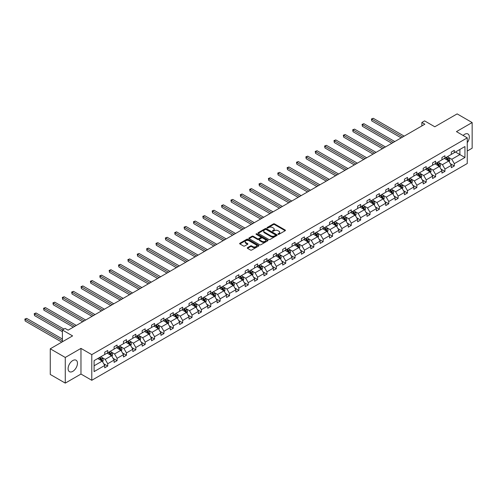 <?xml version="1.0" encoding="UTF-8"?>
<svg xmlns="http://www.w3.org/2000/svg" width="497" height="497" viewBox="0 0 497 497"><rect width="100%" height="100%" fill="white"/><g stroke="black" fill="none" stroke-linecap="round" stroke-linejoin="round"><path stroke-width="0.75" d="M278.096 234.329A0.584 0.335 0 0 0 278.923 234.329L285.185 230.714A0.832 0.478 0 0 0 285.427 230.372A0.832 0.478 0 0 0 285.185 230.036L274.574 223.911A0.832 0.478 0 0 0 273.393 223.911L267.131 227.527A0.584 0.335 0 0 0 267.958 227.999L268.771 227.533A2.665 1.541 0 0 1 272.542 227.533L273.425 228.042A2.665 1.541 0 0 1 274.207 229.136A2.665 1.541 0 0 1 273.425 230.223L272.617 230.689A0.584 0.335 0 0 0 273.437 231.167L274.251 230.701A2.665 1.541 0 0 1 278.022 230.701L278.904 231.211A2.665 1.541 0 0 1 279.687 232.298A2.665 1.541 0 0 1 278.904 233.385L278.096 233.857A0.584 0.335 0 0 0 278.096 234.329L278.096 233.857M72.779 371.365A6.623 3.827 120 0 0 77.103 365.525A6.623 3.827 120 0 0 76.091 360.219A6.623 3.827 120 0 0 72.779 360.549A6.623 3.827 120 0 0 68.449 366.382A6.623 3.827 120 0 0 69.468 371.688A6.623 3.827 120 0 0 72.779 371.365M467.255 142.695A6.623 3.827 120 0 0 467.957 133.979A6.623 3.827 120 0 0 464.645 134.302A6.623 3.827 120 0 0 463.123 135.476M467.255 151.032L472.15 148.205L472.15 122.554L457.141 113.888L434.8 126.785L424.593 120.889L421.86 122.467L421.86 125.934M65.275 383.112L80.974 374.048L80.974 348.397L65.275 357.461L65.275 383.112L50.259 374.446L50.259 348.795L72.599 335.897L62.392 330.002L62.392 341.793M65.275 357.461L50.259 348.795M247.518 247.661A0.832 0.478 0 0 0 247.276 248.003A0.832 0.478 0 0 0 247.518 248.345L250.494 250.059A0.832 0.478 0 0 0 251.675 250.059L258.633 246.046A0.832 0.478 0 0 0 258.875 245.704A0.832 0.478 0 0 0 258.633 245.363L248.022 239.237A0.832 0.478 0 0 0 246.841 239.237L239.889 243.257A0.832 0.478 0 0 0 239.641 243.592A0.832 0.478 0 0 0 239.889 243.934L243.487 246.009A0.832 0.478 0 0 0 244.661 246.009L247.636 244.294A0.832 0.478 0 0 0 247.885 243.952A0.832 0.478 0 0 0 247.636 243.611L245.853 242.586A2.23 1.286 0 0 1 245.201 241.672A2.23 1.286 0 0 1 246.58 240.486A2.23 1.286 0 0 1 249.009 240.759L255.992 244.797A2.23 1.286 0 0 1 256.645 245.704A2.23 1.286 0 0 1 255.272 246.897A2.23 1.286 0 0 1 252.843 246.618L251.675 245.94A0.832 0.478 0 0 0 250.494 245.94L247.518 247.661L247.518 248.345M62.392 330.002L65.126 328.424L68.126 330.157L424.86 124.2L421.86 122.467M80.974 348.397L91.783 354.634L467.255 137.855L467.255 163.513L91.783 380.292L91.783 354.634M472.15 122.554L456.445 131.618L467.255 137.855M268.827 239.479A0.832 0.478 0 0 0 270.008 239.479L276.959 235.46A0.832 0.478 0 0 0 277.208 235.124A0.832 0.478 0 0 0 276.959 234.783L266.355 228.657A0.832 0.478 0 0 0 265.174 228.657L258.216 232.671A0.832 0.478 0 0 0 257.974 233.012A0.832 0.478 0 0 0 258.216 233.354L268.827 239.479M256.421 234.46A0.584 0.335 0 0 1 257.011 234.541L267.784 240.759L260.844 244.766A0.832 0.478 0 0 1 259.664 244.766L249.053 238.647L252.029 236.939L252.029 236.243L249.053 237.964A0.832 0.478 0 0 0 248.811 238.305A0.832 0.478 0 0 0 249.053 238.647L249.053 237.964M252.029 236.939A0.832 0.478 0 0 1 253.209 236.939L253.209 236.243A0.832 0.478 0 0 0 252.029 236.243M253.209 236.243L257.508 238.728A0.832 0.478 0 0 0 258.688 238.728L260.664 237.591A0.832 0.478 0 0 0 260.906 237.249A0.832 0.478 0 0 0 260.664 236.907L256.185 234.323A0.584 0.335 0 0 1 257.011 233.845L267.796 240.076A0.832 0.478 0 0 1 268.038 240.411A0.832 0.478 0 0 1 267.796 240.753L267.796 240.076M94.095 360.648L104.724 354.516L104.724 352.193L107.725 350.46L107.725 352.783L114.093 349.105L114.093 346.782L117.093 345.048L117.093 347.372L123.461 343.7L123.461 341.377L126.462 339.644L126.462 341.961L132.823 338.289L132.823 335.966L135.83 334.232L135.83 336.556L142.192 332.878L142.192 330.561L145.199 328.828L145.199 331.145L151.56 327.473L151.56 325.15L154.561 323.417L154.561 325.74L160.929 322.062L160.929 319.745L163.929 318.005L163.929 320.329L170.297 316.657L170.297 314.334L173.298 312.601L173.298 314.924L179.665 311.246L179.665 308.923L182.666 307.189L182.666 309.513L189.028 305.841L189.028 303.518L192.035 301.785L192.035 304.108L198.396 300.43L198.396 298.107L201.397 296.374L201.397 298.697L207.765 295.025L207.765 292.702L210.765 290.969L210.765 293.292L217.133 289.614L217.133 287.291L220.134 285.558L220.134 287.881L226.502 284.209L226.502 281.886L229.502 280.153L229.502 282.476L235.864 278.798L235.864 276.475L238.871 274.742L238.871 277.065L245.232 273.393L245.232 271.07L248.233 269.337L248.233 271.66L254.601 267.982L254.601 265.659L257.601 263.926L257.601 266.249L263.969 262.578L263.969 260.254L266.97 258.521L266.97 260.844L273.338 257.166L273.338 254.843L276.338 253.11L276.338 255.433L282.7 251.762L282.7 249.438L285.707 247.705L285.707 250.028L292.068 246.35L292.068 244.027L295.075 242.294L295.075 244.617L301.437 240.939L301.437 238.622L304.437 236.889L304.437 239.206L310.805 235.535L310.805 233.211L313.806 231.478L313.806 233.801L320.174 230.123L320.174 227.806L323.174 226.073L323.174 228.39L329.542 224.719L329.542 222.395L332.543 220.662L332.543 222.985L338.904 219.307L338.904 216.984L341.911 215.251L341.911 217.574L348.273 213.903L348.273 211.579L351.273 209.846L351.273 212.169L357.641 208.492L357.641 206.168L360.642 204.435L360.642 206.758L367.01 203.087L367.01 200.763L370.01 199.03L370.01 201.353L376.378 197.676L376.378 195.352L379.379 193.619L379.379 195.942L385.74 192.271L385.74 189.947L388.747 188.214L388.747 190.537L395.109 186.86L395.109 184.536L398.109 182.803L398.109 185.126L404.477 181.455L404.477 179.131L407.478 177.398L407.478 179.721L413.846 176.044L413.846 173.72L416.846 171.987L416.846 174.31L423.214 170.639L423.214 168.315L426.215 166.582L426.215 168.905L432.576 165.228L432.576 162.904L435.583 161.171L435.583 163.494L441.945 159.823L441.945 157.499L444.952 155.766L444.952 158.089L451.313 154.412L451.313 152.088L454.314 150.355L454.314 152.678L464.943 146.54L464.943 157.499L454.314 163.631L454.314 165.955L451.313 167.688L451.313 165.364L444.952 169.042L444.952 171.366L441.945 173.099L441.945 170.775L435.583 174.447L435.583 176.77L432.576 178.504L432.576 176.18L426.215 179.858L426.215 182.182L423.214 183.915L423.214 181.591L416.846 185.269L416.846 187.586L413.846 189.32L413.846 187.002L407.478 190.674L407.478 192.998L404.477 194.731L404.477 192.407L398.109 196.085L398.109 198.402L395.109 200.136L395.109 197.818L388.747 201.49L388.747 203.813L385.74 205.547L385.74 203.223L379.379 206.901L379.379 209.225L376.378 210.958L376.378 208.634L370.01 212.306L370.01 214.629L367.01 216.363L367.01 214.039L360.642 217.717L360.642 220.041L357.641 221.774L357.641 219.45L351.273 223.122L351.273 225.445L348.273 227.179L348.273 224.855L341.911 228.533L341.911 230.857L338.904 232.59L338.904 230.266L332.543 233.938L332.543 236.261L329.542 237.995L329.542 235.671L323.174 239.349L323.174 241.672L320.174 243.406L320.174 241.082L313.806 244.754L313.806 247.077L310.805 248.811L310.805 246.487L304.437 250.165L304.437 252.488L301.437 254.222L301.437 251.898L295.075 255.57L295.075 257.893L292.068 259.627L292.068 257.303L285.707 260.981L285.707 263.304L282.7 265.038L282.7 262.714L276.338 266.386L276.338 268.709L273.338 270.443L273.338 268.119L266.97 271.797L266.97 274.12L263.969 275.854L263.969 273.53L257.601 277.208L257.601 279.525L254.601 281.259L254.601 278.941L248.233 282.613L248.233 284.936L245.232 286.67L245.232 284.346L238.871 288.024L238.871 290.341L235.864 292.074L235.864 289.757L229.502 293.429L229.502 295.752L226.502 297.486L226.502 295.162L220.134 298.84L220.134 301.163L217.133 302.897L217.133 300.573L210.765 304.245L210.765 306.568L207.765 308.302L207.765 305.978L201.397 309.656L201.397 311.979L198.396 313.713L198.396 311.389L192.035 315.061L192.035 317.384L189.028 319.117L189.028 316.794L182.666 320.472L182.666 322.795L179.665 324.529L179.665 322.205L173.298 325.877L173.298 328.2L170.297 329.933L170.297 327.61L163.929 331.288L163.929 333.611L160.929 335.345L160.929 333.021L154.561 336.693L154.561 339.016L151.56 340.749L151.56 338.426L145.199 342.104L145.199 344.427L142.192 346.161L142.192 343.837L135.83 347.509L135.83 349.832L132.823 351.565L132.823 349.242L126.462 352.92L126.462 355.243L123.461 356.976L123.461 354.653L117.093 358.325L117.093 360.648L114.093 362.381L114.093 360.058L107.725 363.736L107.725 366.059L104.724 367.792L104.724 365.469L94.095 371.607L94.095 360.648M107.128 353.125L111.57 355.69L105.202 359.368L101.73 357.362M105.202 359.368L107.725 363.736M111.57 355.69L114.093 360.058M104.724 353.957L105.202 354.237L107.725 352.783M116.491 347.72L120.939 350.286L114.571 353.957L111.098 351.951M114.571 353.957L117.093 358.325M120.939 350.286L123.461 354.653M114.093 348.552L114.571 348.826L117.093 347.372M125.859 342.309L130.301 344.875L123.939 348.552L120.467 346.546M123.939 348.552L126.462 352.92M130.301 344.875L132.823 349.242M123.461 343.141L123.939 343.421L126.462 341.961M135.227 336.904L139.669 339.47L133.308 343.141L129.829 341.135M133.308 343.141L135.83 347.509M139.669 339.47L142.192 343.837M132.823 337.736L133.308 338.01L135.83 336.556M144.596 331.493L149.038 334.059L142.676 337.736L139.197 335.73M142.676 337.736L145.199 342.104M149.038 334.059L151.56 338.426M142.192 332.325L142.676 332.605L145.199 331.145M153.964 326.088L158.406 328.654L152.039 332.325L148.566 330.319M152.039 332.325L154.561 336.693M158.406 328.654L160.929 333.021M151.56 326.92L152.039 327.194L154.561 325.74M163.327 320.677L167.775 323.243L161.407 326.92L157.934 324.914M161.407 326.92L163.929 331.288M167.775 323.243L170.297 327.61M160.929 321.509L161.407 321.789L163.929 320.329M172.695 315.272L177.143 317.838L170.775 321.509L167.303 319.503M170.775 321.509L173.298 325.877M177.143 317.838L179.665 322.205M170.297 316.104L170.775 316.378L173.298 314.924M182.064 309.861L186.505 312.427L180.144 316.104L176.665 314.098M180.144 316.104L182.666 320.472M186.505 312.427L189.028 316.794M179.665 310.693L180.144 310.973L182.666 309.513M191.432 304.456L195.874 307.022L189.512 310.693L186.033 308.687M189.512 310.693L192.035 315.061M195.874 307.022L198.396 311.389M189.028 305.288L189.512 305.562L192.035 304.108M200.8 299.045L205.242 301.611L198.875 305.288L195.402 303.282M198.875 305.288L201.397 309.656M205.242 301.611L207.765 305.978M198.396 299.877L198.875 300.157L201.397 298.697M210.169 293.64L214.611 296.206L208.243 299.877L204.77 297.871M208.243 299.877L210.765 304.245M214.611 296.206L217.133 300.573M207.765 294.466L208.243 294.746L210.765 293.292M219.531 288.229L223.979 290.795L217.611 294.466L214.139 292.466M217.611 294.466L220.134 298.84M223.979 290.795L226.502 295.162M217.133 289.061L217.611 289.341L220.134 287.881M228.9 282.824L233.341 285.384L226.98 289.061L223.501 287.055M226.98 289.061L229.502 293.429M233.341 285.384L235.864 289.757M226.502 283.65L226.98 283.93L229.502 282.476M238.268 277.413L242.71 279.979L236.348 283.65L232.869 281.644M236.348 283.65L238.871 288.024M242.71 279.979L245.232 284.346M235.864 278.245L236.348 278.525L238.871 277.065M247.636 272.002L252.078 274.568L245.717 278.245L242.238 276.239M245.717 278.245L248.233 282.613M252.078 274.568L254.601 278.941M245.232 272.834L245.717 273.114L248.233 271.66M257.005 266.597L261.447 269.163L255.079 272.834L251.606 270.828M255.079 272.834L257.601 277.208M261.447 269.163L263.969 273.53M254.601 267.429L255.079 267.703L257.601 266.249M266.367 261.186L270.815 263.752L264.447 267.429L260.975 265.423M264.447 267.429L266.97 271.797M270.815 263.752L273.338 268.119M263.969 262.018L264.447 262.298L266.97 260.844M275.736 255.781L280.184 258.347L273.816 262.018L270.343 260.012M273.816 262.018L276.338 266.386M280.184 258.347L282.7 262.714M273.338 256.614L273.816 256.887L276.338 255.433M285.104 250.37L289.546 252.936L283.184 256.614L279.705 254.607M283.184 256.614L285.707 260.981M289.546 252.936L292.068 257.303M282.7 251.202L283.184 251.482L285.707 250.028M294.472 244.965L298.914 247.531L292.553 251.202L289.074 249.196M292.553 251.202L295.075 255.57M298.914 247.531L301.437 251.898M292.068 245.798L292.553 246.071L295.075 244.617M303.841 239.554L308.283 242.12L301.915 245.798L298.442 243.791M301.915 245.798L304.437 250.165M308.283 242.12L310.805 246.487M301.437 240.386L301.915 240.666L304.437 239.206M313.203 234.149L317.651 236.715L311.284 240.386L307.811 238.38M311.284 240.386L313.806 244.754M317.651 236.715L320.174 241.082M310.805 234.982L311.284 235.255L313.806 233.801M322.572 228.738L327.02 231.304L320.652 234.982L317.179 232.975M320.652 234.982L323.174 239.349M327.02 231.304L329.542 235.671M320.174 229.571L320.652 229.85L323.174 228.39M331.94 223.333L336.382 225.899L330.02 229.571L326.541 227.564M330.02 229.571L332.543 233.938M336.382 225.899L338.904 230.266M329.542 224.166L330.02 224.439L332.543 222.985M341.309 217.922L345.75 220.488L339.389 224.166L335.91 222.159M339.389 224.166L341.911 228.533M345.75 220.488L348.273 224.855M338.904 218.755L339.389 219.034L341.911 217.574M350.677 212.517L355.119 215.083L348.751 218.755L345.278 216.748M348.751 218.755L351.273 223.122M355.119 215.083L357.641 219.45M348.273 213.35L348.751 213.623L351.273 212.169M360.045 207.106L364.487 209.672L358.12 213.35L354.647 211.343M358.12 213.35L360.642 217.717M364.487 209.672L367.01 214.039M357.641 207.939L358.12 208.218L360.642 206.758M369.408 201.701L373.856 204.267L367.488 207.939L364.015 205.932M367.488 207.939L370.01 212.306M373.856 204.267L376.378 208.634M367.01 202.534L367.488 202.807L370.01 201.353M378.776 196.29L383.218 198.856L376.856 202.534L373.377 200.527M376.856 202.534L379.379 206.901M383.218 198.856L385.74 203.223M376.378 197.123L376.856 197.402L379.379 195.942M388.145 190.885L392.587 193.445L386.225 197.123L382.746 195.116M386.225 197.123L388.747 201.49M392.587 193.445L395.109 197.818M385.74 191.712L386.225 191.991L388.747 190.537M397.513 185.474L401.955 188.04L395.593 191.712L392.114 189.705M395.593 191.712L398.109 196.085M401.955 188.04L404.477 192.407M395.109 186.307L395.593 186.586L398.109 185.126M406.881 180.063L411.323 182.629L404.956 186.307L401.483 184.3M404.956 186.307L407.478 190.674M411.323 182.629L413.846 187.002M404.477 180.896L404.956 181.175L407.478 179.721M416.244 174.658L420.692 177.224L414.324 180.896L410.851 178.889M414.324 180.896L416.846 185.269M420.692 177.224L423.214 181.591M413.846 175.491L414.324 175.77L416.846 174.31M425.612 169.247L430.06 171.813L423.692 175.491L420.22 173.484M423.692 175.491L426.215 179.858M430.06 171.813L432.576 176.18M423.214 170.08L423.692 170.359L426.215 168.905M434.981 163.842L439.423 166.408L433.061 170.08L429.582 168.073M433.061 170.08L435.583 174.447M439.423 166.408L441.945 170.775M432.576 164.675L433.061 164.948L435.583 163.494M444.349 158.431L448.791 160.997L442.429 164.675L438.95 162.668M442.429 164.675L444.952 169.042M448.791 160.997L451.313 165.364M441.945 159.264L442.429 159.543L444.952 158.089M455.457 152.02L459.899 154.586L451.792 159.264L448.319 157.257M451.792 159.264L454.314 163.631M464.943 157.499L459.899 154.586L459.899 149.454L464.943 146.54M80.974 374.048L91.783 380.292M451.313 153.859L451.792 154.132L454.314 152.678M94.095 365.78L102.202 361.102L97.76 358.536M102.202 361.102L104.724 365.469M450.325 163.65L454.314 165.955M440.957 169.061L444.952 171.366M431.589 174.466L435.583 176.77M422.22 179.877L426.215 182.182M412.852 185.282L416.846 187.586M403.489 190.693L407.478 192.998M394.121 196.098L398.109 198.402M384.753 201.509L388.747 203.813M375.384 206.914L379.379 209.225M366.016 212.325L370.01 214.629M356.647 217.736L360.642 220.041M347.285 223.141L351.273 225.445M337.917 228.552L341.911 230.857M328.548 233.957L332.543 236.261M319.18 239.368L323.174 241.672M309.811 244.772L313.806 247.077M300.449 250.184L304.437 252.488M291.08 255.588L295.075 257.893M281.712 261L285.707 263.304M272.344 266.404L276.338 268.709M262.975 271.816L266.97 274.12M253.613 277.22L257.601 279.525M244.244 282.631L248.233 284.936M234.876 288.036L238.871 290.341M225.508 293.447L229.502 295.752M216.139 298.852L220.134 301.163M206.771 304.263L210.765 306.568M197.408 309.668L201.397 311.979M188.04 315.079L192.035 317.384M178.672 320.49L182.666 322.795M169.303 325.895L173.298 328.2M159.935 331.306L163.929 333.611M150.572 336.711L154.561 339.016M141.204 342.122L145.199 344.427M131.835 347.527L135.83 349.832M122.467 352.938L126.462 355.243M113.099 358.343L117.093 360.648M103.736 363.754L107.725 366.059M278.326 234.41L278.904 234.081A2.665 1.541 0 0 0 279.687 232.994L279.687 232.298M274.207 229.136L274.207 229.825A2.665 1.541 0 0 1 273.425 230.912L272.847 231.248M285.172 230.72L274.574 224.601A0.832 0.478 0 0 0 273.393 224.601L267.367 228.086M276.959 234.783L276.959 235.46L266.355 229.347A0.832 0.478 0 0 0 265.174 229.347L258.229 233.36M275.487 235.361A0.584 0.335 0 0 0 275.487 234.882L266.175 229.508A0.584 0.335 0 0 0 265.348 229.508L264.497 229.999A2.665 1.541 0 0 0 263.714 231.093A2.665 1.541 0 0 0 264.497 232.18L270.859 235.851A2.665 1.541 0 0 0 274.636 235.851L275.487 235.361L275.487 236.056A0.584 0.335 0 0 0 275.661 235.814L275.661 235.124M263.714 231.093L263.714 231.782A2.665 1.541 0 0 0 264.497 232.869L264.497 232.18M275.487 236.056L274.636 236.547A2.665 1.541 0 0 1 270.859 236.547L264.497 232.869M253.209 236.939L257.508 239.424A0.832 0.478 0 0 0 258.688 239.424L260.664 238.28A0.832 0.478 0 0 0 260.906 237.945L260.906 237.249M261.975 241.306A2.23 1.286 0 0 0 264.404 241.585A2.23 1.286 0 0 0 265.783 240.399A2.23 1.286 0 0 0 265.131 239.486L262.671 238.063A0.832 0.478 0 0 0 261.49 238.063L259.515 239.206A0.832 0.478 0 0 0 259.272 239.548A0.832 0.478 0 0 0 259.515 239.883L261.975 241.306L261.975 242.002A2.23 1.286 0 0 0 264.404 242.281A2.23 1.286 0 0 0 265.783 241.088L265.783 240.399M259.272 239.548L259.272 240.237A0.832 0.478 0 0 0 259.515 240.579L259.515 239.883M261.975 242.002L259.515 240.579M256.645 245.704L256.645 246.4A2.23 1.286 0 0 1 255.272 247.587A2.23 1.286 0 0 1 252.843 247.307L251.675 246.636A0.832 0.478 0 0 0 250.494 246.636L247.531 248.351M245.201 241.672L245.201 242.368A2.23 1.286 0 0 0 245.853 243.275L245.853 242.586M247.636 243.611L247.636 244.294L245.853 243.275M258.633 245.363L258.633 246.046L248.022 239.933A0.832 0.478 0 0 0 246.841 239.933L239.902 243.94L239.889 243.257M449.251 161.792L449.797 160.196A2.249 1.298 -120 0 0 449.083 158.276L447.735 156.48M445.318 158.99L444.734 158.214M404.179 136.141L373.272 118.298L371.768 119.168L371.768 120.901L401.172 137.874M447.865 160.705L448.586 160.289A2.249 1.298 -120 0 0 447.94 158.934L446.592 157.139M446.026 157.462L447.511 159.444A1.149 0.665 60 0 1 447.722 159.792L448.586 160.289M445.871 157.555L447.219 159.351A2.249 1.298 60 0 1 447.785 160.413M371.768 120.901L371.439 118.976L402.676 137.01M371.439 118.976L373.272 118.298M439.882 167.197L440.435 165.6A2.249 1.298 -120 0 0 439.715 163.687L438.366 161.885M435.95 164.401L435.366 163.619M394.811 141.552L363.903 123.71L362.4 124.573L362.4 126.306L391.81 143.285M438.497 166.116L439.218 165.7A2.249 1.298 -120 0 0 438.571 164.345L437.223 162.544M436.664 162.873L438.143 164.849A1.149 0.665 60 0 1 438.354 165.203L439.218 165.7M436.503 162.96L437.851 164.762A2.249 1.298 60 0 1 438.416 165.824M362.4 126.306L362.071 124.38L393.307 142.415M362.071 124.38L363.903 123.71M430.514 172.608L431.067 171.011A2.249 1.298 -120 0 0 430.346 169.092L428.998 167.296M426.581 169.806L425.997 169.03M385.442 146.957L354.535 129.114L353.038 129.984L353.038 131.717L382.442 148.69M429.128 171.521L429.849 171.105A2.249 1.298 -120 0 0 429.209 169.75L427.861 167.955M427.296 168.278L428.781 170.26A1.149 0.665 60 0 1 428.986 170.608L429.849 171.105M427.14 168.371L428.489 170.167A2.249 1.298 60 0 1 429.048 171.229M353.038 131.717L352.702 129.792L383.939 147.826M352.702 129.792L354.535 129.114M421.145 178.013L421.698 176.416A2.249 1.298 -120 0 0 420.978 174.503L419.63 172.701M417.213 175.217L416.629 174.435M376.074 152.368L345.166 134.525L343.669 135.389L343.669 137.122L373.073 154.101M419.76 176.932L420.481 176.516A2.249 1.298 -120 0 0 419.841 175.161L418.493 173.36M417.927 173.689L419.412 175.671A1.149 0.665 60 0 1 419.617 176.019L420.481 176.516M417.772 173.776L419.12 175.578A2.249 1.298 60 0 1 419.679 176.64M343.669 137.122L343.34 135.196L374.576 153.231M343.34 135.196L345.166 134.525M411.777 183.424L412.33 181.827A2.249 1.298 -120 0 0 411.615 179.908L410.267 178.112M407.844 180.622L407.26 179.846M366.705 157.773L335.804 139.93L334.301 140.8L334.301 142.533L363.705 159.506M410.398 182.337L411.118 181.921A2.249 1.298 -120 0 0 410.472 180.573L409.124 178.771M408.559 179.094L410.044 181.076A1.149 0.665 60 0 1 410.255 181.424L411.118 181.921M408.404 179.187L409.752 180.983A2.249 1.298 60 0 1 410.311 182.051M334.301 142.533L333.972 140.608L365.208 158.642M333.972 140.608L335.804 139.93M402.415 188.829L402.961 187.232A2.249 1.298 -120 0 0 402.247 185.319L400.899 183.517M398.482 186.033L397.898 185.251M357.343 163.184L326.436 145.341L324.932 146.205L324.932 147.938L354.336 164.917M401.029 187.748L401.75 187.332A2.249 1.298 -120 0 0 401.104 185.977L399.756 184.176M399.19 184.505L400.675 186.487A1.149 0.665 60 0 1 400.886 186.835L401.75 187.332M399.035 184.592L400.383 186.394A2.249 1.298 60 0 1 400.942 187.456M324.932 147.938L324.603 146.019L355.84 164.047M324.603 146.019L326.436 145.341M393.046 194.24L393.599 192.643A2.249 1.298 -120 0 0 392.878 190.73L391.53 188.928M389.114 191.438L388.53 190.662M347.975 168.589L317.067 150.746L315.564 151.616L315.564 153.349L344.968 170.322M391.661 193.153L392.382 192.737A2.249 1.298 -120 0 0 391.735 191.388L390.387 189.587M389.828 189.91L391.307 191.892A1.149 0.665 60 0 1 391.518 192.24L392.382 192.737M389.667 190.003L391.015 191.805A2.249 1.298 60 0 1 391.58 192.867M315.564 153.349L315.235 151.423L346.471 169.458M315.235 151.423L317.067 150.746M383.678 199.645L384.231 198.054A2.249 1.298 -120 0 0 383.51 196.135L382.162 194.333M379.745 196.849L379.161 196.066M338.606 174L307.699 156.157L306.202 157.021L306.202 158.754L335.605 175.733M382.292 198.564L383.013 198.148A2.249 1.298 -120 0 0 382.373 196.793L381.025 194.992M380.46 195.321L381.944 197.303A1.149 0.665 60 0 1 382.15 197.651L383.013 198.148M380.304 195.408L381.653 197.21A2.249 1.298 60 0 1 382.212 198.272M306.202 158.754L305.866 156.835L337.103 174.863M305.866 156.835L307.699 156.157M374.309 205.056L374.862 203.459A2.249 1.298 -120 0 0 374.142 201.546L372.793 199.744M370.377 202.26L369.793 201.478M329.238 179.405L298.33 161.562L296.833 162.432L296.833 164.165L326.237 181.138M372.924 203.969L373.645 203.553A2.249 1.298 -120 0 0 373.005 202.204L371.657 200.403M371.091 200.726L372.576 202.708A1.149 0.665 60 0 1 372.781 203.056L373.645 203.553M370.936 200.819L372.284 202.621A2.249 1.298 60 0 1 372.843 203.683M296.833 164.165L296.504 162.239L327.74 180.274M296.504 162.239L298.33 161.562M364.941 210.461L365.494 208.87A2.249 1.298 -120 0 0 364.779 206.951L363.431 205.149M361.008 207.665L360.424 206.882M319.869 184.816L288.968 166.973L287.465 167.837L287.465 169.57L316.869 186.549M363.562 209.38L364.282 208.964A2.249 1.298 -120 0 0 363.636 207.609L362.288 205.808M361.723 206.137L363.208 208.119A1.149 0.665 60 0 1 363.419 208.467L364.282 208.964M361.567 206.224L362.916 208.026A2.249 1.298 60 0 1 363.475 209.088M287.465 169.57L287.136 167.651L318.372 185.679M287.136 167.651L288.968 166.973M355.572 215.872L356.125 214.275A2.249 1.298 -120 0 0 355.411 212.362L354.063 210.56M351.646 213.076L351.056 212.294M310.507 190.221L279.6 172.378L278.096 173.248L278.096 174.981L307.5 191.96M354.193 214.791L354.914 214.375A2.249 1.298 -120 0 0 354.268 213.02L352.92 211.219M352.354 211.542L353.839 213.524A1.149 0.665 60 0 1 354.05 213.872L354.914 214.375M352.199 211.635L353.547 213.437A2.249 1.298 60 0 1 354.106 214.499M278.096 174.981L277.767 173.055L309.004 191.09M277.767 173.055L279.6 172.378M346.21 221.277L346.763 219.686A2.249 1.298 -120 0 0 346.042 217.767L344.694 215.971M342.278 218.481L341.694 217.705M301.139 195.632L270.231 177.789L268.728 178.653L268.728 180.386L298.132 197.365M344.825 220.196L345.545 219.78A2.249 1.298 -120 0 0 344.899 218.425L343.551 216.63M342.992 216.953L344.471 218.935A1.149 0.665 60 0 1 344.682 219.283L345.545 219.78M342.831 217.046L344.179 218.842A2.249 1.298 60 0 1 344.744 219.904M268.728 180.386L268.399 178.466L299.635 196.501M268.399 178.466L270.231 177.789M336.842 226.688L337.395 225.091A2.249 1.298 -120 0 0 336.674 223.178L335.326 221.376M332.909 223.892L332.325 223.11M291.77 201.043L260.863 183.194L259.359 184.064L259.359 185.797L288.769 202.776M335.456 225.607L336.177 225.191A2.249 1.298 -120 0 0 335.531 223.836L334.183 222.035M333.624 222.358L335.108 224.34A1.149 0.665 60 0 1 335.313 224.687L336.177 225.191M333.462 222.451L334.81 224.253A2.249 1.298 60 0 1 335.376 225.315M259.359 185.797L259.03 183.871L290.267 201.906M259.03 183.871L260.863 183.194M327.473 232.093L328.026 230.502A2.249 1.298 -120 0 0 327.306 228.583L325.957 226.787M323.541 229.297L322.957 228.521M282.402 206.448L251.494 188.605L249.997 189.469L249.997 191.202L279.401 208.181M326.088 231.012L326.809 230.596A2.249 1.298 -120 0 0 326.169 229.241L324.821 227.446M324.255 227.769L325.74 229.751A1.149 0.665 60 0 1 325.945 230.099L326.809 230.596M324.1 227.862L325.448 229.657A2.249 1.298 60 0 1 326.007 230.72M249.997 191.202L249.668 189.282L280.898 207.317M249.668 189.282L251.494 188.605M318.105 237.504L318.658 235.907A2.249 1.298 -120 0 0 317.937 233.994L316.589 232.192M314.172 234.708L313.588 233.925M273.033 211.859L242.126 194.01L240.629 194.88L240.629 196.613L270.033 213.592M316.726 236.423L317.446 236.007A2.249 1.298 -120 0 0 316.8 234.652L315.452 232.851M314.887 233.18L316.372 235.156A1.149 0.665 60 0 1 316.577 235.503L317.446 236.007M314.731 233.267L316.08 235.069A2.249 1.298 60 0 1 316.639 236.131M240.629 196.613L240.299 194.687L271.536 212.722M240.299 194.687L242.126 194.01M308.736 242.909L309.289 241.318A2.249 1.298 -120 0 0 308.575 239.399L307.227 237.603M304.81 240.113L304.22 239.337M263.665 217.264L232.764 199.421L231.26 200.285L231.26 202.024L260.664 218.997M307.357 241.828L308.078 241.412A2.249 1.298 -120 0 0 307.432 240.057L306.084 238.262M305.518 238.585L307.003 240.567A1.149 0.665 60 0 1 307.214 240.915L308.078 241.412M305.363 238.678L306.711 240.473A2.249 1.298 60 0 1 307.27 241.536M231.26 202.024L230.931 200.098L262.167 218.133M230.931 200.098L232.764 199.421M299.374 248.32L299.921 246.723A2.249 1.298 -120 0 0 299.206 244.81L297.858 243.008M295.442 245.524L294.858 244.741M254.302 222.675L223.395 204.832L221.892 205.696L221.892 207.429L251.296 224.408M297.989 247.239L298.709 246.823A2.249 1.298 -120 0 0 298.063 245.468L296.715 243.667M296.15 243.996L297.635 245.972A1.149 0.665 60 0 1 297.846 246.319L298.709 246.823M295.995 244.083L297.343 245.885A2.249 1.298 60 0 1 297.908 246.947M221.892 207.429L221.563 205.503L252.799 223.538M221.563 205.503L223.395 204.832M290.006 253.731L290.559 252.134A2.249 1.298 -120 0 0 289.838 250.215L288.49 248.419M286.073 250.929L285.489 250.153M244.934 228.08L214.027 210.237L212.523 211.107L212.523 212.84L241.933 229.813M288.62 252.644L289.341 252.227A2.249 1.298 -120 0 0 288.695 250.873L287.347 249.078M286.788 249.401L288.266 251.383A1.149 0.665 60 0 1 288.477 251.73L289.341 252.227M286.626 249.494L287.974 251.289A2.249 1.298 60 0 1 288.54 252.352M212.523 212.84L212.194 210.914L243.431 228.949M212.194 210.914L214.027 210.237M280.637 259.136L281.19 257.539A2.249 1.298 -120 0 0 280.47 255.626L279.121 253.824M276.705 256.34L276.121 255.557M235.566 233.491L204.658 215.648L203.161 216.512L203.161 218.245L232.565 235.224M279.252 258.055L279.973 257.639A2.249 1.298 -120 0 0 279.333 256.284L277.985 254.483M277.419 254.812L278.904 256.787A1.149 0.665 60 0 1 279.109 257.135L279.973 257.639M277.264 254.899L278.612 256.7A2.249 1.298 60 0 1 279.171 257.763M203.161 218.245L202.826 216.319L234.062 234.354M202.826 216.319L204.658 215.648M271.269 264.547L271.822 262.95A2.249 1.298 -120 0 0 271.101 261.031L269.753 259.235M267.336 261.745L266.752 260.968M226.197 238.895L195.29 221.053L193.793 221.923L193.793 223.656L223.196 240.629M269.883 263.46L270.604 263.043A2.249 1.298 -120 0 0 269.964 261.689L268.616 259.894M268.051 260.217L269.536 262.199A1.149 0.665 60 0 1 269.741 262.546L270.604 263.043M267.895 260.31L269.244 262.105A2.249 1.298 60 0 1 269.803 263.168M193.793 223.656L193.463 221.73L224.7 239.765M193.463 221.73L195.29 221.053M261.9 269.952L262.453 268.355A2.249 1.298 -120 0 0 261.739 266.442L260.391 264.64M257.968 267.156L257.384 266.373M216.829 244.307L185.928 226.464L184.424 227.328L184.424 229.061L213.828 246.04M260.521 268.871L261.242 268.455A2.249 1.298 -120 0 0 260.596 267.1L259.248 265.299M258.682 265.628L260.167 267.603A1.149 0.665 60 0 1 260.378 267.958L261.242 268.455M258.527 265.715L259.875 267.516A2.249 1.298 60 0 1 260.434 268.579M184.424 229.061L184.095 227.135L215.331 245.17M184.095 227.135L185.928 226.464M252.538 275.363L253.085 273.766A2.249 1.298 -120 0 0 252.37 271.847L251.022 270.051M248.606 272.561L248.022 271.784M207.466 249.711L176.559 231.869L175.056 232.739L175.056 234.472L204.46 251.445M251.153 274.276L251.873 273.859A2.249 1.298 -120 0 0 251.227 272.505L249.879 270.71M249.314 271.033L250.799 273.015A1.149 0.665 60 0 1 251.01 273.362L251.873 273.859M249.159 271.126L250.507 272.921A2.249 1.298 60 0 1 251.066 273.99M175.056 234.472L174.727 232.546L205.963 250.581M174.727 232.546L176.559 231.869M243.17 280.768L243.723 279.171A2.249 1.298 -120 0 0 243.002 277.258L241.654 275.456M239.237 277.972L238.653 277.189M198.098 255.123L167.191 237.28L165.687 238.144L165.687 239.877L195.091 256.856M241.784 279.687L242.505 279.271A2.249 1.298 -120 0 0 241.859 277.916L240.511 276.115M239.952 276.444L241.43 278.426A1.149 0.665 60 0 1 241.641 278.774L242.505 279.271M239.79 276.531L241.138 278.332A2.249 1.298 60 0 1 241.704 279.395M165.687 239.877L165.358 237.951L196.595 255.986M165.358 237.951L167.191 237.28M233.801 286.179L234.354 284.582A2.249 1.298 -120 0 0 233.633 282.669L232.285 280.867M229.869 283.377L229.285 282.6M188.73 260.527L157.822 242.685L156.325 243.555L156.325 245.288L185.729 262.261M232.416 285.092L233.136 284.675A2.249 1.298 -120 0 0 232.497 283.327L231.148 281.526M230.583 281.849L232.068 283.83A1.149 0.665 60 0 1 232.273 284.178L233.136 284.675M230.428 281.942L231.776 283.744A2.249 1.298 60 0 1 232.335 284.806M156.325 245.288L155.99 243.362L187.226 261.397M155.99 243.362L157.822 242.685M224.433 291.584L224.986 289.987A2.249 1.298 -120 0 0 224.265 288.074L222.917 286.272M220.5 288.788L219.916 288.005M179.361 265.938L148.454 248.096L146.957 248.96L146.957 250.693L176.36 267.672M223.047 290.503L223.768 290.086A2.249 1.298 -120 0 0 223.128 288.732L221.78 286.931M221.215 287.26L222.699 289.242A1.149 0.665 60 0 1 222.904 289.589L223.768 290.086M221.059 287.347L222.407 289.148A2.249 1.298 60 0 1 222.967 290.211M146.957 250.693L146.627 248.773L177.864 266.802M146.627 248.773L148.454 248.096M215.064 296.995L215.617 295.398A2.249 1.298 -120 0 0 214.903 293.485L213.555 291.683M211.132 294.199L210.548 293.416M169.993 271.343L139.092 253.501L137.588 254.371L137.588 256.104L166.992 273.077M213.685 295.908L214.406 295.491A2.249 1.298 -120 0 0 213.76 294.143L212.412 292.342M211.846 292.665L213.331 294.646A1.149 0.665 60 0 1 213.542 294.994L214.406 295.491M211.691 292.758L213.039 294.559A2.249 1.298 60 0 1 213.598 295.622M137.588 256.104L137.259 254.178L168.495 272.213M137.259 254.178L139.092 253.501M205.696 302.4L206.249 300.809A2.249 1.298 -120 0 0 205.534 298.89L204.186 297.088M201.77 299.604L201.179 298.821M160.63 276.754L129.723 258.912L128.22 259.776L128.22 261.509L157.624 278.488M204.317 301.319L205.037 300.902A2.249 1.298 -120 0 0 204.391 299.548L203.043 297.746M202.478 298.076L203.963 300.058A1.149 0.665 60 0 1 204.174 300.405L205.037 300.902M202.322 298.163L203.671 299.964A2.249 1.298 60 0 1 204.23 301.027M128.22 261.509L127.891 259.589L159.127 277.618M127.891 259.589L129.723 258.912M196.334 307.811L196.887 306.214A2.249 1.298 -120 0 0 196.166 304.301L194.818 302.499M192.401 305.015L191.817 304.232M151.262 282.159L120.355 264.317L118.851 265.187L118.851 266.92L148.255 283.893M194.948 306.724L195.669 306.314A2.249 1.298 -120 0 0 195.023 304.959L193.675 303.158M193.116 303.481L194.594 305.462A1.149 0.665 60 0 1 194.805 305.81L195.669 306.314M192.954 303.574L194.302 305.375A2.249 1.298 60 0 1 194.867 306.438M118.851 266.92L118.522 264.994L149.759 283.029M118.522 264.994L120.355 264.317M186.965 313.216L187.518 311.625A2.249 1.298 -120 0 0 186.797 309.706L185.449 307.904M183.033 310.42L182.449 309.643M141.893 287.57L110.986 269.728L109.483 270.592L109.483 272.325L138.893 289.304M185.58 312.135L186.3 311.718A2.249 1.298 -120 0 0 185.654 310.364L184.306 308.569M183.747 308.892L185.232 310.873A1.149 0.665 60 0 1 185.437 311.221L186.3 311.718M183.586 308.979L184.934 310.78A2.249 1.298 60 0 1 185.499 311.843M109.483 272.325L109.154 270.405L140.39 288.44M109.154 270.405L110.986 269.728M177.597 318.627L178.15 317.03A2.249 1.298 -120 0 0 177.429 315.117L176.081 313.315M173.664 315.831L173.08 315.048M132.525 292.981L101.618 275.133L100.121 276.003L100.121 277.736L129.524 294.715M176.211 317.546L176.932 317.129A2.249 1.298 -120 0 0 176.292 315.775L174.944 313.974M174.379 314.297L175.863 316.278A1.149 0.665 60 0 1 176.068 316.626L176.932 317.129M174.223 314.39L175.571 316.191A2.249 1.298 60 0 1 176.131 317.254M100.121 277.736L99.791 275.81L131.022 293.845M99.791 275.81L101.618 275.133M168.228 324.032L168.781 322.441A2.249 1.298 -120 0 0 168.061 320.522L166.712 318.726M164.296 321.236L163.712 320.459M123.157 298.386L92.249 280.544L90.752 281.408L90.752 283.141L120.156 300.12M166.849 322.951L167.57 322.534A2.249 1.298 -120 0 0 166.924 321.18L165.576 319.385M165.01 319.708L166.495 321.689A1.149 0.665 60 0 1 166.7 322.037L167.57 322.534M164.855 319.801L166.203 321.596A2.249 1.298 60 0 1 166.762 322.659M90.752 283.141L90.423 281.221L121.659 299.256M90.423 281.221L92.249 280.544M158.86 329.443L159.413 327.846A2.249 1.298 -120 0 0 158.698 325.933L157.35 324.131M154.927 326.647L154.343 325.864M113.788 303.797L82.887 285.949L81.384 286.819L81.384 288.552L110.788 305.531M157.481 328.362L158.201 327.945A2.249 1.298 -120 0 0 157.555 326.591L156.207 324.789M155.642 325.113L157.127 327.094A1.149 0.665 60 0 1 157.338 327.442L158.201 327.945M155.486 325.206L156.835 327.007A2.249 1.298 60 0 1 157.394 328.07M81.384 288.552L81.054 286.626L112.291 304.661M81.054 286.626L82.887 285.949M149.498 334.848L150.044 333.257A2.249 1.298 -120 0 0 149.33 331.337L147.982 329.542M145.565 332.052L144.981 331.275M104.426 309.202L73.519 291.36L72.015 292.224L72.015 293.957L101.419 310.936M148.112 333.767L148.833 333.35A2.249 1.298 -120 0 0 148.187 331.996L146.839 330.201M146.273 330.524L147.758 332.505A1.149 0.665 60 0 1 147.969 332.853L148.833 333.35M146.118 330.617L147.466 332.412A2.249 1.298 60 0 1 148.025 333.475M72.015 293.957L71.686 292.037L102.922 310.072M71.686 292.037L73.519 291.36M140.129 340.259L140.682 338.662A2.249 1.298 -120 0 0 139.961 336.749L138.613 334.947M136.197 337.463L135.613 336.68M95.057 314.613L64.15 296.765L62.647 297.635L62.647 299.368L92.057 316.347M138.744 339.178L139.464 338.761A2.249 1.298 -120 0 0 138.818 337.407L137.47 335.605M136.911 335.935L138.39 337.91A1.149 0.665 60 0 1 138.601 338.258L139.464 338.761M136.75 336.022L138.098 337.823A2.249 1.298 60 0 1 138.663 338.886M62.647 299.368L62.318 297.442L93.554 315.477M62.318 297.442L64.15 296.765M130.761 345.663L131.314 344.073A2.249 1.298 -120 0 0 130.593 342.153L129.245 340.358M126.828 342.868L126.244 342.091M85.689 320.018L54.782 302.176L53.285 303.046L53.285 304.779L82.688 321.752M129.375 344.583L130.096 344.166A2.249 1.298 -120 0 0 129.456 342.812L128.108 341.017M127.543 341.34L129.027 343.321A1.149 0.665 60 0 1 129.232 343.669L130.096 344.166M127.387 341.433L128.735 343.228A2.249 1.298 60 0 1 129.295 344.291M53.285 304.779L52.949 302.853L84.186 320.888M52.949 302.853L54.782 302.176M121.392 351.075L121.945 349.478A2.249 1.298 -120 0 0 121.225 347.565L119.876 345.763M117.46 348.279L116.876 347.496M76.321 325.429L45.413 307.587L43.916 308.451L43.916 310.184L73.32 327.163M120.007 349.994L120.728 349.577A2.249 1.298 -120 0 0 120.088 348.223L118.74 346.421M118.174 346.751L119.659 348.726A1.149 0.665 60 0 1 119.864 349.074L120.728 349.577M118.019 346.838L119.367 348.639A2.249 1.298 60 0 1 119.926 349.702M43.916 310.184L43.587 308.258L74.823 326.293M43.587 308.258L45.413 307.587M112.024 356.486L112.577 354.889A2.249 1.298 -120 0 0 111.862 352.969L110.514 351.174M108.091 353.684L107.507 352.907M63.951 329.101L36.051 312.992L34.548 313.862L34.548 315.595L62.392 331.667M110.645 355.398L111.365 354.982A2.249 1.298 -120 0 0 110.719 353.628L109.371 351.833M108.806 352.156L110.291 354.137A1.149 0.665 60 0 1 110.502 354.485L111.365 354.982M108.65 352.249L109.999 354.044A2.249 1.298 60 0 1 110.558 355.106M34.548 315.595L34.218 313.669L62.448 329.971M34.218 313.669L36.051 312.992M102.662 361.891L103.208 360.294A2.249 1.298 -120 0 0 102.494 358.38L101.146 356.579M98.729 359.095L98.145 358.312M62.392 339.016L26.683 318.403L25.179 319.267L25.179 321L61.79 342.135M101.276 360.81L101.997 360.393A2.249 1.298 -120 0 0 101.351 359.039L100.003 357.237M99.437 357.567L100.922 359.542A1.149 0.665 60 0 1 101.133 359.896L101.997 360.393M99.282 357.654L100.63 359.455A2.249 1.298 60 0 1 101.189 360.518M25.179 321L24.85 319.074L62.392 340.749M24.85 319.074L26.683 318.403M278.904 234.081L278.904 233.385M272.617 231.167L272.617 230.689M273.425 230.912L273.425 230.223M267.131 227.999L267.131 227.527M273.393 224.601L273.393 223.911M274.574 224.601L274.574 223.911M285.185 230.714L285.185 230.036M258.216 233.354L258.216 232.671M265.174 229.347L265.174 228.657M266.355 229.347L266.355 228.657M270.859 236.547L270.859 235.851M274.636 236.547L274.636 235.851M257.508 239.424L257.508 238.728M258.688 239.424L258.688 238.728M260.664 238.28L260.664 237.591M257.011 234.541L257.011 233.845M250.494 246.636L250.494 245.94M251.675 246.636L251.675 245.94M252.843 247.307L252.843 246.618M246.841 239.933L246.841 239.237M248.022 239.933L248.022 239.237M448.629 160.904L449.785 160.239M447.94 158.934L449.083 158.276M446.579 159.723L447.219 159.351M439.261 166.315L440.417 165.644M438.571 164.345L439.715 163.687M437.211 165.128L437.851 164.762M429.893 171.72L431.048 171.055M429.209 169.75L430.346 169.092M427.849 170.539L428.489 170.167M420.53 177.131L421.686 176.46M419.841 175.161L420.978 174.503M418.48 175.944L419.12 175.578M411.162 182.536L412.317 181.871M410.472 180.573L411.615 179.908M409.112 181.355L409.752 180.983M401.793 187.947L402.949 187.276M401.104 185.977L402.247 185.319M399.743 186.76L400.383 186.394M392.425 193.352L393.581 192.687M391.735 191.388L392.878 190.73M390.375 192.171L391.015 191.805M383.057 198.763L384.212 198.098M382.373 196.793L383.51 196.135M381.013 197.582L381.653 197.21M373.694 204.168L374.85 203.503M373.005 202.204L374.142 201.546M371.644 202.987L372.284 202.621M364.326 209.579L365.481 208.914M363.636 207.609L364.779 206.951M362.276 208.398L362.916 208.026M354.957 214.99L356.113 214.319M354.268 213.02L355.411 212.362M352.907 213.803L353.547 213.437M345.589 220.395L346.744 219.73M344.899 218.425L346.042 217.767M343.539 219.214L344.179 218.842M336.221 225.806L337.376 225.135M335.531 223.836L336.674 223.178M334.17 224.619L334.81 224.253M326.852 231.211L328.014 230.546M326.169 229.241L327.306 228.583M324.808 230.03L325.448 229.657M317.49 236.622L318.645 235.951M316.8 234.652L317.937 233.994M315.44 235.435L316.08 235.069M308.121 242.027L309.277 241.362M307.432 240.057L308.575 239.399M306.071 240.846L306.711 240.473M298.753 247.438L299.908 246.767M298.063 245.468L299.206 244.81M296.703 246.251L297.343 245.885M289.384 252.843L290.54 252.178M288.695 250.873L289.838 250.215M287.334 251.662L287.974 251.289M280.016 258.254L281.172 257.583M279.333 256.284L280.47 255.626M277.972 257.067L278.612 256.7M270.654 263.658L271.809 262.994M269.964 261.689L271.101 261.031M268.604 262.478L269.244 262.105M261.285 269.07L262.441 268.399M260.596 267.1L261.739 266.442M259.235 267.883L259.875 267.516M251.917 274.474L253.072 273.81M251.227 272.505L252.37 271.847M249.867 273.294L250.507 272.921M242.548 279.886L243.704 279.215M241.859 277.916L243.002 277.258M240.498 278.699L241.138 278.332M233.18 285.29L234.335 284.626M232.497 283.327L233.633 282.669M231.136 284.11L231.776 283.744M223.818 290.702L224.973 290.031M223.128 288.732L224.265 288.074M221.768 289.521L222.407 289.148M214.449 296.106L215.605 295.442M213.76 294.143L214.903 293.485M212.399 294.926L213.039 294.559M205.081 301.517L206.236 300.853M204.391 299.548L205.534 298.89M203.031 300.337L203.671 299.964M195.712 306.922L196.868 306.258M195.023 304.959L196.166 304.301M193.662 305.742L194.302 305.375M186.344 312.333L187.499 311.669M185.654 310.364L186.797 309.706M184.294 311.153L184.934 310.78M176.975 317.745L178.137 317.074M176.292 315.775L177.429 315.117M174.932 316.558L175.571 316.191M167.613 323.149L168.769 322.485M166.924 321.18L168.061 320.522M165.563 321.969L166.203 321.596M158.245 328.56L159.4 327.89M157.555 326.591L158.698 325.933M156.195 327.374L156.835 327.007M148.876 333.965L150.032 333.301M148.187 331.996L149.33 331.337M146.826 332.785L147.466 332.412M139.508 339.376L140.663 338.706M138.818 337.407L139.961 336.749M137.458 338.19L138.098 337.823M130.139 344.781L131.295 344.117M129.456 342.812L130.593 342.153M128.096 343.601L128.735 343.228M120.777 350.192L121.933 349.521M120.088 348.223L121.225 347.565M118.727 349.006L119.367 348.639M111.409 355.597L112.564 354.933M110.719 353.628L111.862 352.969M109.359 354.417L109.999 354.044M102.04 361.008L103.196 360.337M101.351 359.039L102.494 358.38M99.99 359.822L100.63 359.455"/></g></svg>

